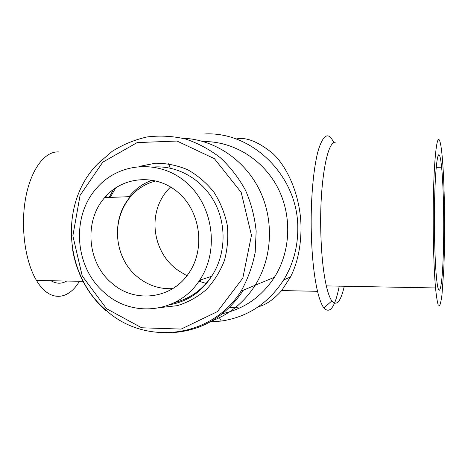<?xml version="1.0" encoding="UTF-8"?>
<svg xmlns="http://www.w3.org/2000/svg" width="468" height="468" viewBox="0 0 468 468"><rect width="100%" height="100%" fill="white"/><g stroke="black" fill="none" stroke-linecap="round" stroke-linejoin="round"><path stroke-width="0.7" d="M51.018 280.736C56.347 283.924 61.583 284.023 66.731 281.034M439.031 154.779C439.984 155.37 440.85 159.518 441.616 167.216C443.728 188.434 444.343 231.215 443.044 260.84C441.786 290.792 438.621 301.17 436.351 276.266C434.754 258.827 434.006 225.88 434.655 198.561C435.293 171.189 437.17 153.796 439.031 154.779M206.376 283.509L199.374 281.356M186.913 275.763L181.596 272.516C152.72 256.353 144.811 211.483 170.621 187.001M79.455 281.268C68.047 300.608 49.368 302.305 36.504 280.467C25.102 261.659 20.317 226.635 25.687 197.818C31.017 168.93 45.191 150.819 58.88 151.948M438.943 139.54C436.679 137.767 434.339 158.283 433.508 191.88C432.672 225.4 433.573 266.362 435.532 287.949C436.346 296.057 437.217 301.649 438.142 304.726L439.522 305.791C440.417 304.165 441.254 300.362 442.014 294.372L443.799 268.767C445.36 232.385 444.594 180.49 442.003 154.516C441.096 145.507 440.072 140.511 438.943 139.54M335.515 142.916C327.805 139.359 319.954 179.425 320.703 226.998C321.106 251.246 322.978 270.878 326.325 285.901C328.004 293.103 329.835 298.104 331.818 300.901C336.58 306.528 340.739 301.644 344.29 286.24M173.09 332.578C202.515 330.437 225.933 316.31 243.337 290.201M168.574 163.782L170.264 168.164M333.959 143.015C328.805 131.66 323.657 133.807 318.527 149.456C313.812 165.52 310.805 196.127 311.191 227.401C311.641 253.691 313.753 274.997 317.526 291.312C319.48 299.421 321.621 304.99 323.938 308.02C330.022 314.291 335.117 306.996 339.236 286.141M222.633 313.578C244.349 308.851 261.624 296.741 274.453 277.243C291.002 251.018 292.231 214.958 277.302 186.872C262.326 158.792 232.748 141.137 203.252 141.547M238.136 307.224L229.273 307.698M236.118 139.014C245.893 136.755 258.125 141.576 272.815 153.475C286.966 166.532 300.631 195.168 301.041 227.425C300.965 246.817 297.443 263.326 290.482 276.957L281.678 290.569C273.716 299.508 265.923 304.902 258.301 306.756M210.384 321.808L221.305 321.071C247.566 317.123 268.339 303.44 283.62 280.016C293.161 264.344 297.882 247.057 297.794 228.156C298.221 175.874 251.72 130.794 204.001 134.012M183.795 138.253C214.601 139.78 244.6 159.752 259.453 189.844C274.242 219.948 272.44 257.704 255.171 285.275C244.314 302.17 229.952 314.022 212.098 320.832M111.624 282.976C87.235 262.724 83.778 221.083 104.662 197.625C122.692 176.132 156.353 173.295 178.407 192.705C200.667 211.828 205.487 249.146 188.832 273.119C171.586 299.461 134.152 303.48 111.624 282.976M104.598 292.81C74.681 267.801 70.756 216.567 96.771 188.013C118.79 162.373 159.395 158.991 186.258 182.444C213.355 205.563 219.539 250.813 199.643 280.197C178.624 313.168 132.204 318.164 104.598 292.81M110.22 197.414L115.754 187.779M129.115 196.689C135.392 188.908 143.161 183.374 152.41 180.098M201.883 279.472L198.374 282.04M172.727 288.621C159.389 289.306 147.467 285.252 136.948 276.459C113.929 257.57 110.729 218.579 130.496 196.63C137.452 188.68 145.963 183.427 156.025 180.87M105.113 197.607L106.096 196.016M153.627 167.006C177.536 165.286 202.182 179.238 214.566 202.299C226.945 225.354 225.67 255.282 211.594 276.336C202.199 289.961 189.879 298.707 174.634 302.562M139.271 166.409L155.288 163.233C166.356 163.162 177.132 165.321 187.615 169.709C197.636 175.33 206.365 182.766 213.817 192.02C220.276 202.106 224.751 213.104 227.243 225.003C228.472 237.1 227.536 248.929 224.429 260.5C220.13 271.575 214.057 281.309 206.212 289.692C197.549 297.051 187.931 302.375 177.36 305.657L161.138 307.476M106.54 308.687L82.233 275.962L72.868 235.784L80.063 195.402L102.761 162.174L137.177 142.582L177.027 141.043L214.379 158.67L241.207 192.412L251.456 235.322L242.822 278.097L217.462 311.577L181.163 329.08L141.623 327.775L106.54 308.687M106.096 310.998C88.019 294.676 76.857 274.254 72.61 249.731M97.713 163.87L112.144 151.357C122.967 144.559 134.608 139.756 147.087 136.948C159.822 135.381 172.569 136.053 185.34 138.949C197.865 143.126 209.529 149.38 220.323 157.704C230.373 167.094 238.785 177.986 245.554 190.377C251.205 203.393 254.732 217 256.154 231.204L255.195 252.34C252.509 266.198 247.806 279.133 241.078 291.137C210.799 339.013 144.232 345.583 105.762 309.974C64.227 274.815 58.927 202.966 97.713 163.87M436.223 167.345L441.616 167.216M36.504 280.467L83.011 281.338M326.325 285.901L435.532 287.949M331.818 300.901L323.938 308.02M241.078 291.137L274.453 277.243M281.678 290.569L317.526 291.312M218.749 316.514L221.305 321.071M283.62 280.016L290.482 276.957M113.496 189.364L109.138 197.455M104.662 197.625L130.496 196.63C121.639 207.57 117.252 220.533 117.345 235.527M199.643 280.197L211.594 276.336C201.527 292.014 187.645 301.462 169.942 304.68M106.879 195.185L105.399 197.601"/></g></svg>
